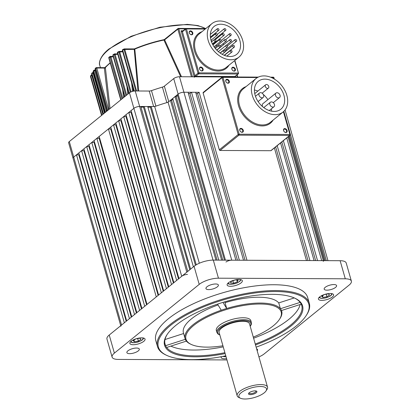 <?xml version="1.0" encoding="UTF-8"?>
<svg xmlns="http://www.w3.org/2000/svg" width="420" height="420" viewBox="0 0 420 420"><rect width="100%" height="100%" fill="white"/><g stroke="black" fill="none" stroke-linecap="round" stroke-linejoin="round"><path stroke-width="0.63" d="M283.574 130.547A2.189 1.58 51 0 0 285.894 132.52A2.189 1.58 51 0 0 287.091 130.562A2.189 1.58 51 0 0 284.77 128.583A2.189 1.58 51 0 0 283.574 130.547M283.679 130.72A1.796 1.297 51 0 0 284.807 132.121A1.796 1.297 51 0 0 286.251 132.116A1.796 1.297 51 0 0 286.561 130.73A1.796 1.297 51 0 0 285.437 129.323A1.796 1.297 51 0 0 283.994 129.329A1.796 1.297 51 0 0 283.679 130.72M239.762 130.337A2.189 1.58 51 0 0 242.078 132.316A2.189 1.58 51 0 0 243.275 130.352A2.189 1.58 51 0 0 240.959 128.373A2.189 1.58 51 0 0 239.762 130.337M239.867 130.51A1.796 1.297 51 0 0 240.991 131.917A1.796 1.297 51 0 0 242.434 131.911A1.796 1.297 51 0 0 242.75 130.52A1.796 1.297 51 0 0 241.621 129.113A1.796 1.297 51 0 0 240.177 129.124A1.796 1.297 51 0 0 239.867 130.51M225.776 81.239A2.189 1.58 51 0 0 228.097 83.218A2.189 1.58 51 0 0 229.294 81.254A2.189 1.58 51 0 0 226.973 79.275A2.189 1.58 51 0 0 225.776 81.239M225.881 81.412A1.796 1.297 51 0 0 227.005 82.819A1.796 1.297 51 0 0 228.448 82.814A1.796 1.297 51 0 0 228.764 81.427A1.796 1.297 51 0 0 227.635 80.02A1.796 1.297 51 0 0 226.191 80.026A1.796 1.297 51 0 0 225.881 81.412M280.077 95.33A2.872 2.074 51 0 0 278.271 93.077A2.872 2.074 51 0 0 275.961 93.088A2.872 2.074 51 0 0 275.462 95.308A2.872 2.074 51 0 0 277.263 97.555A2.872 2.074 51 0 0 279.573 97.55A2.872 2.074 51 0 0 280.077 95.33M275.961 93.088L262.852 103.709A2.872 2.074 51 0 0 262.353 105.929A2.872 2.074 51 0 0 262.689 106.717M274.475 104.507A2.872 2.074 51 0 0 272.675 102.254A2.872 2.074 51 0 0 270.365 102.265A2.872 2.074 51 0 0 269.861 104.486A2.872 2.074 51 0 0 271.667 106.733A2.872 2.074 51 0 0 273.977 106.727A2.872 2.074 51 0 0 274.475 104.507M263.623 95.251A2.872 2.074 51 0 0 261.823 92.998A2.872 2.074 51 0 0 259.513 93.009A2.872 2.074 51 0 0 259.014 95.23A2.872 2.074 51 0 0 260.815 97.477A2.872 2.074 51 0 0 263.125 97.472A2.872 2.074 51 0 0 263.623 95.251M268.758 86.452A2.152 1.554 51 0 0 267.404 84.761A2.152 1.554 51 0 0 265.671 84.772A2.152 1.554 51 0 0 265.298 86.436A2.152 1.554 51 0 0 266.647 88.121A2.152 1.554 51 0 0 268.38 88.116A2.152 1.554 51 0 0 268.758 86.452M271.43 108.791A17.939 12.957 -129 0 1 271.562 111.169M255.129 95.209A17.939 12.957 51 0 0 266.396 109.273A17.939 12.957 51 0 0 280.838 109.216A17.939 12.957 51 0 0 283.957 95.345A17.939 12.957 51 0 0 272.69 81.286A17.939 12.957 51 0 0 258.253 81.338A17.939 12.957 51 0 0 255.129 95.209M286.839 95.361A21.525 15.551 51 0 0 273.32 78.487A21.525 15.551 51 0 0 255.99 78.55A21.525 15.551 51 0 0 252.247 95.198A21.525 15.551 51 0 0 265.766 112.072A21.525 15.551 51 0 0 283.096 112.004A21.525 15.551 51 0 0 286.839 95.361M203.112 92.972L219.308 149.819L238.203 134.51L222.007 77.663L203.112 92.972A0.719 0.52 -129 0 1 203.238 92.416L222.133 77.112A0.719 0.52 51 0 0 222.007 77.663L222.973 77.354L239.164 134.201L289.894 134.447L283.427 111.725M220.07 150.47L270.8 150.712L289.695 135.403L238.964 135.161L220.07 150.47A0.719 0.52 -129 0 1 219.308 149.819M283.642 111.531L290.199 134.563L289.894 134.447A0.719 0.425 -89.7 0 1 289.695 135.403A0.719 0.52 51 0 0 289.963 135.314L271.068 150.623A0.719 0.52 -129 0 1 270.8 150.712M254.415 90.011A17.939 12.957 -129 0 1 257.88 91.082M263.288 94.458A17.939 12.957 -129 0 1 267.887 99.629M325.201 287.338A6.458 2.273 164.1 0 0 324.177 289.128A6.458 2.273 164.1 0 0 328.876 290.015A6.458 2.273 164.1 0 0 335.575 287.385A6.458 2.273 164.1 0 0 336.599 285.59A6.458 2.273 164.1 0 0 331.9 284.707A6.458 2.273 164.1 0 0 325.201 287.338M206.981 286.771A6.458 2.273 164.1 0 0 205.958 288.566A6.458 2.273 164.1 0 0 210.656 289.448A6.458 2.273 164.1 0 0 217.355 286.818A6.458 2.273 164.1 0 0 218.379 285.028A6.458 2.273 164.1 0 0 213.68 284.141A6.458 2.273 164.1 0 0 206.981 286.771M127.906 350.831A6.458 2.273 164.1 0 0 126.887 352.627A6.458 2.273 164.1 0 0 131.586 353.514A6.458 2.273 164.1 0 0 138.285 350.884A6.458 2.273 164.1 0 0 139.309 349.088A6.458 2.273 164.1 0 0 134.61 348.201A6.458 2.273 164.1 0 0 127.906 350.831M228.38 282.833A7.891 2.777 164.1 0 0 227.131 285.028A7.891 2.777 164.1 0 0 232.874 286.109A7.891 2.777 164.1 0 0 241.064 282.896A7.891 2.777 164.1 0 0 242.314 280.702A7.891 2.777 164.1 0 0 236.57 279.62A7.891 2.777 164.1 0 0 228.38 282.833M319.678 296.903A7.891 2.777 164.1 0 0 318.428 299.098A7.891 2.777 164.1 0 0 324.172 300.179A7.891 2.777 164.1 0 0 332.362 296.966A7.891 2.777 164.1 0 0 333.611 294.772A7.891 2.777 164.1 0 0 327.868 293.69A7.891 2.777 164.1 0 0 319.678 296.903M221.251 356.706A7.891 2.777 164.1 0 0 221.172 357.514A7.891 2.777 164.1 0 0 226.59 358.643M131.119 341.255A7.891 2.777 164.1 0 0 129.869 343.445A7.891 2.777 164.1 0 0 135.613 344.526A7.891 2.777 164.1 0 0 143.803 341.313A7.891 2.777 164.1 0 0 145.052 339.124A7.891 2.777 164.1 0 0 139.314 338.037A7.891 2.777 164.1 0 0 131.119 341.255M256.147 347.167A78.215 27.521 164.1 0 0 296.42 325.868A78.215 27.521 164.1 0 0 306.122 315.661A78.215 27.521 164.1 0 0 265.608 291.863A78.215 27.521 164.1 0 0 170.741 325.269A78.215 27.521 164.1 0 0 166.709 355.373A78.215 27.521 164.1 0 0 225.782 355.814M166.709 355.373L165.91 355A78.934 27.773 -15.9 0 1 157.484 346.547A78.934 27.773 -15.9 0 1 169.984 324.618A78.934 27.773 -15.9 0 1 251.89 292.478A78.934 27.773 -15.9 0 1 309.309 303.298A78.934 27.773 -15.9 0 1 306.605 314.921L306.122 315.661M167.276 334.288A71.038 24.995 164.1 0 0 165.076 344.384A71.038 24.995 164.1 0 0 165.564 345.692A71.038 24.995 164.1 0 0 166.64 347.471A71.038 24.995 164.1 0 0 224.889 352.685M255.255 344.038A71.038 24.995 164.1 0 0 290.472 325.195A71.038 24.995 164.1 0 0 301.718 305.461A71.038 24.995 164.1 0 0 301.235 304.154A71.038 24.995 164.1 0 0 300.153 302.374A71.038 24.995 164.1 0 0 294.53 298.043M225.146 353.582A71.757 25.247 -15.9 0 1 167.029 334.661A71.757 25.247 -15.9 0 1 175.933 325.295A71.757 25.247 -15.9 0 1 294.935 298.226A71.757 25.247 -15.9 0 1 291.233 325.846A71.757 25.247 -15.9 0 1 255.512 344.93M253.286 337.124A49.513 17.419 164.1 0 0 273.362 325.757A49.513 17.419 164.1 0 0 279.5 319.294A49.513 17.419 164.1 0 0 253.859 304.232A49.513 17.419 164.1 0 0 193.804 325.379A49.513 17.419 164.1 0 0 191.247 344.437A49.513 17.419 164.1 0 0 222.92 345.776M300.153 302.374L280.403 308.731L278.744 302.915A50.232 17.671 164.1 0 0 225.031 302.657L226.684 308.474A50.232 17.671 -15.9 0 1 280.403 308.731A50.232 17.671 164.1 0 1 281.484 310.511A50.232 17.671 -15.9 0 1 281.705 311.162A50.232 17.671 -15.9 0 1 279.983 318.56L279.5 319.294M222.989 302.374L226.684 308.474A50.232 17.671 164.1 0 0 221.24 310.223L217.544 304.117M191.247 344.437L190.454 344.064A50.232 17.671 -15.9 0 1 186.396 341.114A50.232 17.671 164.1 0 1 185.315 339.334A50.232 17.671 -15.9 0 1 185.089 338.683A50.232 17.671 -15.9 0 1 193.042 324.728A50.232 17.671 -15.9 0 1 221.24 310.223M253.601 338.221A71.038 24.995 164.1 0 0 288.818 319.384A71.038 24.995 164.1 0 0 300.132 304.51M309.309 303.298L307.655 297.486A78.934 27.773 164.1 0 0 250.231 286.666A78.934 27.773 164.1 0 0 168.326 318.806A78.934 27.773 164.1 0 0 155.831 340.736L157.484 346.547M164.803 343.019L165.564 345.692L185.315 339.334M170.867 346.112A71.038 24.995 164.1 0 0 223.235 346.873M218.048 304.952A50.232 17.671 164.1 0 0 183.435 332.871L185.089 338.683M281.484 310.511L301.235 304.154M186.396 341.114L166.64 347.471M225.031 302.657L224.569 301.896M278.744 302.915L294.262 297.922M258.93 356.921A14.354 5.05 164.1 0 0 264.269 353.834L349.104 285.101A14.354 5.05 164.1 0 0 351.377 281.117A14.354 5.05 164.1 0 0 345.287 278.801L218.453 278.192A14.354 5.05 164.1 0 0 199.211 284.387L114.382 353.115A14.354 5.05 164.1 0 0 112.109 357.1A14.354 5.05 164.1 0 0 118.198 359.42L226.958 359.94M345.287 278.801L340.132 260.71L213.302 260.106L218.453 278.192M199.211 284.387L194.061 266.296L109.226 335.029L114.382 353.115M257.177 350.779A6.458 2.273 164.1 0 0 257.528 349.655A6.458 2.273 164.1 0 0 256.636 348.878M112.109 357.1L106.953 339.014A14.354 5.05 -15.9 0 1 109.226 335.029M194.061 266.296A14.354 5.05 -15.9 0 1 213.302 260.106M340.132 260.71A14.354 5.05 -15.9 0 1 346.222 263.03L351.377 281.117M183.624 333.532L165.008 339.523M245.007 399A14.354 5.05 164.1 0 0 266.028 390.936A14.354 5.05 164.1 0 0 260.432 386.505A14.354 5.05 164.1 0 0 243.437 391.167A14.354 5.05 164.1 0 0 240.45 398.223A14.354 5.05 164.1 0 0 245.007 399M240.45 398.223L238.854 397.478A15.787 5.554 -15.9 0 1 237.169 395.787A15.787 5.554 -15.9 0 1 244.498 388.474A15.787 5.554 -15.9 0 1 260.836 384.589A15.787 5.554 -15.9 0 1 267.535 387.135A15.787 5.554 -15.9 0 1 266.994 389.461L266.028 390.936M255.05 390.863A4.342 1.528 164.1 0 0 248.692 393.304A4.342 1.528 164.1 0 0 250.388 394.643A4.342 1.528 164.1 0 0 255.528 393.23A4.342 1.528 164.1 0 0 256.431 391.099A4.342 1.528 164.1 0 0 255.05 390.863M249.06 392.884A3.586 1.26 164.1 0 0 249.076 393.057A3.586 1.26 164.1 0 0 250.598 393.635A3.586 1.26 164.1 0 0 254.31 392.753A3.586 1.26 164.1 0 0 255.974 391.088A3.586 1.26 164.1 0 0 255.896 390.936M251.386 322.592L250.834 320.654A17.939 6.311 164.1 0 0 243.222 317.756A17.939 6.311 164.1 0 0 224.658 322.177A17.939 6.311 164.1 0 0 216.326 330.482L216.883 332.419A17.939 6.311 164.1 0 1 225.209 324.114A17.939 6.311 164.1 0 1 243.773 319.699A17.939 6.311 164.1 0 1 251.386 322.592L251.328 324.445L250.226 326.371M267.535 387.135L249.501 323.831A15.787 5.554 164.1 0 0 242.802 321.279A15.787 5.554 164.1 0 0 226.464 325.164A15.787 5.554 164.1 0 0 219.135 332.477L237.169 395.787M324.403 294.525L328.293 293.858L329.579 294.966L326.939 296.751L323.012 297.428L321.725 296.32L324.35 294.546M322.539 295.769L323.012 297.428M326.214 294.215L326.939 296.751M135.849 338.877L139.734 338.205L141.02 339.318L138.38 341.103L134.453 341.78L133.166 340.667L135.791 338.893M137.66 338.562L138.38 341.103M133.98 340.116L134.453 341.78M187.493 274.439A4.305 1.517 164.1 0 0 181.718 276.297L129.46 92.836A4.305 1.517 -15.9 0 1 135.23 90.977L139.65 106.481A4.305 1.517 164.1 0 0 133.875 108.339A4.305 1.517 -15.9 0 1 139.65 106.481L140.8 106.486L187.777 271.388M189.809 269.74L143.488 107.126L144.26 106.502L147.719 106.517L193.389 266.842M144.26 106.502L190.58 269.115M221.639 260.143L175.046 96.595L176.201 96.6L177.581 95.482M218.783 260.132L172.736 98.469L175.046 96.595M215.933 260.116L170.42 100.343L171.575 100.349L217.088 260.122M213.035 260.106L168.068 102.249L170.42 100.343M224.49 260.159L177.361 94.721L178.133 94.096A4.305 1.517 -15.9 0 1 183.908 92.237L188.055 92.258L235.898 260.211L231.751 260.195A4.305 1.517 164.1 0 0 225.976 262.054M181.718 276.297L178.941 278.544L131.098 110.586L133.875 108.339L73.721 157.075A4.305 1.517 164.1 0 0 73.043 158.267A4.305 1.517 -15.9 0 1 73.721 157.075L121.569 325.033A4.305 1.517 164.1 0 0 120.886 326.225M176.631 280.418L173.854 282.671L126.011 114.713L128.788 112.46L176.631 280.418M171.538 284.545L168.761 286.792L120.918 118.834L123.695 116.587L171.538 284.545M166.451 288.666L163.674 290.918L115.831 122.96L118.608 120.708L166.451 288.666M161.359 292.793L158.582 295.04L110.738 127.082L113.516 124.835L161.359 292.793M156.272 296.914L147.016 304.411L99.173 136.453L108.428 128.956L156.272 296.914M144.701 306.285L141.928 308.537L94.08 140.579L96.857 138.327L144.701 306.285M139.613 310.411L136.836 312.659L88.993 144.701L91.77 142.453L139.613 310.411M134.521 314.533L131.749 316.785L83.9 148.827L86.677 146.575L134.521 314.533M129.434 318.659L126.656 320.906L78.813 152.948L81.59 150.701L129.434 318.659M79.249 154.476L78.802 154.833L76.498 154.822L124.341 322.781L121.569 325.033M323.51 261.319A4.305 1.517 164.1 0 0 321.683 260.626L317.536 260.605L283.369 140.658M280.56 142.931L314.076 260.589L309.923 260.568L277.19 145.661M274.386 147.934L306.464 260.552L246.971 260.269L199.127 92.311L197.584 93.56L196.025 93.55M191.515 92.274L195.667 92.29L243.511 260.248L239.358 260.232L191.515 92.274L189.971 93.523L188.417 93.513M258.29 77.107L179.487 76.734L183.908 92.237L199.127 92.311M76.498 154.822L73.721 157.075L69.305 141.566L129.46 92.836M84.336 150.35L83.895 150.712L81.59 150.701M89.428 146.228L88.982 146.585L86.677 146.575M94.516 142.107L94.075 142.464L91.77 142.453M99.608 137.981L99.162 138.338L96.857 138.327M158.141 295.397L110.733 128.966L108.428 128.956M110.733 128.966L111.174 128.609M163.233 291.275L115.82 124.845L113.516 124.835M115.82 124.845L116.267 124.483M168.32 287.149L120.913 120.719L118.608 120.708M120.913 120.719L121.354 120.362M173.413 283.028L126 116.597L123.695 116.587M126 116.597L126.446 116.235M178.5 278.901L131.093 112.471L128.788 112.46M131.093 112.471L131.534 112.114M143.488 107.126L140.978 107.116M147.898 107.147L150.407 107.158L151.179 106.533L154.691 106.554L199.327 263.24M168.068 102.249A92.568 32.571 164.1 0 0 154.691 106.554M172.951 99.23L171.575 100.349M289.58 135.629L325.19 260.642M151.179 106.533L196.261 264.794M126.215 321.263L78.802 154.833M146.575 304.768L99.162 138.338M131.303 317.142L83.895 150.712M136.395 313.016L88.982 146.585M141.482 308.894L94.075 142.464M245.07 260.258L197.584 93.56M308.023 260.558L275.651 146.911M237.458 260.222L189.971 93.523M315.635 260.594L281.825 141.907M324.24 260.636L288.808 136.253M176.201 96.6L222.789 260.153M195.452 265.293L150.407 107.158M237.363 281.825L233.572 283.248L230.564 282.996L231.347 281.321L235.137 279.904L238.145 280.151L237.363 281.825L236.859 280.046M232.864 280.754L233.572 283.248M231.751 260.195L183.908 92.237A4.305 1.517 164.1 0 0 178.133 94.096L168.772 101.677A2.872 1.008 -15.9 0 1 166.834 102.611A92.568 32.571 164.1 0 0 155.894 106.134A2.872 1.008 -15.9 0 1 153.641 106.549L149.226 91.04A2.872 1.008 164.1 0 0 151.478 90.631L155.894 106.134M186.842 272.149L139.65 106.481L153.641 106.549M120.734 325.705L68.623 142.763A4.305 1.517 -15.9 0 1 69.305 141.566M135.23 90.977L149.226 91.04M166.834 102.611L162.419 87.108A92.568 32.571 164.1 0 0 151.478 90.631M162.419 87.108A2.872 1.008 164.1 0 0 164.357 86.173L168.772 101.677M225.44 260.164L173.717 78.593L164.357 86.173M173.717 78.593A4.305 1.517 -15.9 0 1 179.487 76.734M231.856 69.158A2.189 1.58 51 0 0 234.176 71.138A2.189 1.58 51 0 0 235.373 69.174A2.189 1.58 51 0 0 233.053 67.195A2.189 1.58 51 0 0 231.856 69.158M231.961 69.332A1.796 1.297 51 0 0 233.09 70.739A1.796 1.297 51 0 0 234.533 70.733A1.796 1.297 51 0 0 234.843 69.347A1.796 1.297 51 0 0 233.72 67.94A1.796 1.297 51 0 0 232.271 67.945A1.796 1.297 51 0 0 231.961 69.332M199.573 69.006A2.189 1.58 51 0 0 201.889 70.98A2.189 1.58 51 0 0 203.091 69.022A2.189 1.58 51 0 0 200.771 67.043A2.189 1.58 51 0 0 199.573 69.006M199.678 69.179A1.796 1.297 51 0 0 200.802 70.581A1.796 1.297 51 0 0 202.246 70.576A1.796 1.297 51 0 0 202.561 69.19A1.796 1.297 51 0 0 201.432 67.783A1.796 1.297 51 0 0 199.988 67.788A1.796 1.297 51 0 0 199.678 69.179M189.268 32.828A2.189 1.58 51 0 0 191.588 34.807A2.189 1.58 51 0 0 192.785 32.844A2.189 1.58 51 0 0 190.465 30.865A2.189 1.58 51 0 0 189.268 32.828M189.373 33.002A1.796 1.297 51 0 0 190.496 34.409A1.796 1.297 51 0 0 191.94 34.403A1.796 1.297 51 0 0 192.255 33.017A1.796 1.297 51 0 0 191.126 31.61A1.796 1.297 51 0 0 189.683 31.616A1.796 1.297 51 0 0 189.373 33.002M109.079 109.347L104.349 68.061L96.768 68.03L95.749 68.392A0.719 0.583 -137.7 0 1 95.897 67.814M95.529 70.534L93.65 70.922A0.719 0.609 -143.2 0 1 93.728 70.413L93.728 70.413A0.719 0.609 -143.2 0 1 93.802 70.334M93.55 73.038L91.97 73.453A0.719 0.63 -150 0 1 92.022 72.991L92.022 72.991A0.719 0.63 -150 0 1 92.127 72.859M91.996 75.547L90.746 75.983A0.719 0.651 -158.8 0 1 90.762 75.6L90.762 75.6A0.719 0.651 -158.8 0 1 90.898 75.39M230.312 51.24A1.076 0.777 -129 0 1 230.496 50.405A1.076 0.777 -129 0 1 231.362 50.405A1.076 0.777 -129 0 1 232.04 51.245A1.076 0.777 -129 0 1 231.856 52.08A1.076 0.777 -129 0 1 230.984 52.08A1.076 0.777 -129 0 1 230.312 51.24M232.748 46.274A1.076 0.777 -129 0 1 232.932 45.439A1.076 0.777 -129 0 1 233.798 45.434A1.076 0.777 -129 0 1 234.476 46.279A1.076 0.777 -129 0 1 234.287 47.114A1.076 0.777 -129 0 1 233.42 47.114A1.076 0.777 -129 0 1 232.748 46.274M236.67 40.435A1.076 0.777 51 0 0 235.998 39.59A1.076 0.777 51 0 0 235.132 39.596A1.076 0.777 51 0 0 234.943 40.425A1.076 0.777 51 0 0 235.62 41.27A1.076 0.777 51 0 0 236.486 41.265A1.076 0.777 51 0 0 236.67 40.435M231.483 40.409A1.076 0.777 51 0 0 230.806 39.564A1.076 0.777 51 0 0 229.94 39.569A1.076 0.777 51 0 0 229.756 40.399A1.076 0.777 51 0 0 230.428 41.244A1.076 0.777 51 0 0 231.294 41.239A1.076 0.777 51 0 0 231.483 40.409M216.83 50.19L229.94 39.569M226.296 40.383A1.076 0.777 51 0 0 225.619 39.538A1.076 0.777 51 0 0 224.753 39.543A1.076 0.777 51 0 0 224.564 40.378A1.076 0.777 51 0 0 225.241 41.218A1.076 0.777 51 0 0 226.107 41.218A1.076 0.777 51 0 0 226.296 40.383M225.829 46.237A1.076 0.777 -129 0 1 226.018 45.407A1.076 0.777 -129 0 1 226.884 45.402A1.076 0.777 -129 0 1 227.556 46.247A1.076 0.777 -129 0 1 227.372 47.077A1.076 0.777 -129 0 1 226.506 47.082A1.076 0.777 -129 0 1 225.829 46.237M223.393 51.203A1.076 0.777 -129 0 1 223.582 50.374A1.076 0.777 -129 0 1 224.448 50.368A1.076 0.777 -129 0 1 225.12 51.214A1.076 0.777 -129 0 1 224.936 52.043A1.076 0.777 -129 0 1 224.07 52.049A1.076 0.777 -129 0 1 223.393 51.203M218.909 46.205A1.076 0.777 -129 0 1 219.098 45.37A1.076 0.777 -129 0 1 219.965 45.37A1.076 0.777 -129 0 1 220.642 46.211A1.076 0.777 -129 0 1 220.453 47.045A1.076 0.777 -129 0 1 219.587 47.051A1.076 0.777 -129 0 1 218.909 46.205M221.104 40.357A1.076 0.777 51 0 0 220.432 39.517A1.076 0.777 51 0 0 219.566 39.517A1.076 0.777 51 0 0 219.377 40.352A1.076 0.777 51 0 0 220.054 41.197A1.076 0.777 51 0 0 220.92 41.191A1.076 0.777 51 0 0 221.104 40.357M231.137 34.55A1.076 0.777 51 0 0 230.459 33.705A1.076 0.777 51 0 0 229.593 33.71A1.076 0.777 51 0 0 229.404 34.545A1.076 0.777 51 0 0 230.081 35.385A1.076 0.777 51 0 0 230.947 35.385A1.076 0.777 51 0 0 231.137 34.55M216.258 44.966A1.076 0.777 51 0 0 216.295 45.166A1.076 0.777 51 0 0 216.857 45.938M225.86 29.547A1.076 0.777 51 0 0 225.183 28.702A1.076 0.777 51 0 0 224.317 28.707A1.076 0.777 51 0 0 224.128 29.537A1.076 0.777 51 0 0 224.805 30.382A1.076 0.777 51 0 0 225.671 30.377A1.076 0.777 51 0 0 225.86 29.547M224.217 34.519A1.076 0.777 51 0 0 223.54 33.674A1.076 0.777 51 0 0 222.673 33.679A1.076 0.777 51 0 0 222.49 34.508A1.076 0.777 51 0 0 223.162 35.354A1.076 0.777 51 0 0 224.028 35.348A1.076 0.777 51 0 0 224.217 34.519M218.941 29.515A1.076 0.777 51 0 0 218.264 28.67A1.076 0.777 51 0 0 217.397 28.675A1.076 0.777 51 0 0 217.214 29.505A1.076 0.777 51 0 0 217.886 30.35A1.076 0.777 51 0 0 218.752 30.345A1.076 0.777 51 0 0 218.941 29.515M217.297 34.487A1.076 0.777 51 0 0 216.626 33.642A1.076 0.777 51 0 0 215.759 33.642A1.076 0.777 51 0 0 215.57 34.477A1.076 0.777 51 0 0 216.248 35.322A1.076 0.777 51 0 0 217.114 35.317A1.076 0.777 51 0 0 217.297 34.487M215.917 40.336A1.076 0.777 51 0 0 215.24 39.491A1.076 0.777 51 0 0 214.373 39.496A1.076 0.777 51 0 0 214.19 40.325A1.076 0.777 51 0 0 214.867 41.171A1.076 0.777 51 0 0 215.733 41.165A1.076 0.777 51 0 0 215.917 40.336M227.446 55.65A17.939 12.957 -129 0 1 227.446 56.27M211.019 40.309A17.939 12.957 51 0 0 222.285 54.374A17.939 12.957 51 0 0 236.722 54.316A17.939 12.957 51 0 0 239.841 40.451A17.939 12.957 51 0 0 228.58 26.387A17.939 12.957 51 0 0 214.137 26.439A17.939 12.957 51 0 0 211.019 40.309M242.723 40.462A21.525 15.551 51 0 0 229.204 23.588A21.525 15.551 51 0 0 211.88 23.651A21.525 15.551 51 0 0 208.136 40.299A21.525 15.551 51 0 0 221.655 57.173A21.525 15.551 51 0 0 238.98 57.104A21.525 15.551 51 0 0 242.723 40.462M180.658 76.739L164.01 40.241L164.53 39.596L181.487 76.739M137.944 90.988L134.227 49.019L134.825 49.324L138.695 90.993M132.893 87.418L133.282 91.198M128.299 91.187L128.562 93.56M124.163 94.983L124.388 96.941M105.394 67.82A0.719 0.331 -6.5 0 1 104.349 68.061L105.394 67.82L110.056 108.554M127.775 94.201L126.919 86.331M132.5 91.397L131.639 83.013M123.559 97.613L122.672 89.733M106.838 111.164L106.67 109.646M212.252 35.616A17.939 12.957 -129 0 1 213.003 35.879M216.641 37.695A17.939 12.957 -129 0 1 217.234 38.089M219.009 39.417A17.939 12.957 -129 0 1 219.34 39.701M223.046 43.696A17.939 12.957 -129 0 1 223.703 44.625M226.244 49.565A17.939 12.957 -129 0 1 226.585 50.584M211.045 40.236A1.076 0.777 51 0 0 212.405 41.092M91.245 75.212A0.719 0.425 90.3 0 1 91.434 75.138A0.719 0.719 0 0 0 90.762 75.6L90.52 76.256A0.719 0.651 18.6 0 0 90.515 76.618L101.572 115.432M92.458 72.702A0.719 0.425 90.3 0 1 92.647 72.634A0.719 0.719 0 0 0 92.022 72.991L91.66 73.642A0.719 0.635 28 0 0 91.618 74.083L103.052 114.224M94.122 70.198A0.719 0.425 90.3 0 1 94.311 70.124A0.719 0.719 0 0 0 93.728 70.413L93.261 71.053A0.719 0.614 35.2 0 0 93.188 71.552L104.916 112.718M96.201 67.694A0.719 0.425 90.3 0 1 96.385 67.62A0.719 0.719 0 0 0 95.849 67.856L95.282 68.497A0.719 0.593 41 0 0 95.188 69.022L107.121 110.933M110.25 63A60.386 21.247 164.1 0 0 105.357 67.589A0.719 0.43 -12.2 0 1 104.349 67.951L105.194 67.736M109.31 57.073A0.719 0.436 57.3 0 0 109.106 57.115A0.719 0.436 57.3 0 0 108.99 57.661L120.971 99.713M121.926 98.936L109.988 57.031A0.719 0.425 -122 0 1 110.098 56.485A0.719 0.425 -122 0 1 110.292 56.448A0.719 0.425 90.3 0 1 110.481 56.374A0.719 0.425 90.3 0 1 110.864 56.784L122.692 98.317M113.4 54.579A0.719 0.394 59.9 0 0 113.227 54.605A0.719 0.394 59.9 0 0 113.127 55.141L124.913 96.516M125.948 95.676L114.224 54.511A0.719 0.383 -119.5 0 1 114.319 53.975A0.719 0.383 -119.5 0 1 114.487 53.954A0.719 0.425 90.3 0 1 114.676 53.881A0.719 0.425 90.3 0 1 115.059 54.29L126.677 95.088M117.91 52.085A0.719 0.347 62.2 0 0 117.758 52.096A0.719 0.347 62.2 0 0 117.679 52.626L129.192 93.051M130.352 92.253L118.886 51.996A0.719 0.331 -117.2 0 1 118.96 51.471A0.719 0.331 -117.2 0 1 119.102 51.461A0.719 0.425 90.3 0 1 119.291 51.392A0.719 0.425 90.3 0 1 119.674 51.797L131.093 91.891M122.866 49.597A0.719 0.294 64.4 0 0 122.74 49.591A0.719 0.294 64.4 0 0 122.682 50.106L134.342 91.025M135.833 90.977L124.01 49.481A0.719 0.278 -115.1 0 1 124.058 48.967A0.719 0.278 -115.1 0 1 124.178 48.972A0.719 0.425 90.3 0 1 124.367 48.899A0.719 0.425 90.3 0 1 124.751 49.308L136.621 90.983M134.227 49.019L134.778 49.093L134.227 49.019M133.933 91.077L122.357 50.437A0.719 0.719 0 0 1 122.74 49.591L124.058 48.967A0.719 0.719 0 0 1 124.367 48.899L134.389 48.899C143.903 44.909 153.862 41.811 164.273 39.601L177.965 28.581A0.719 0.52 -129 0 1 178.232 28.492A0.719 0.425 90.3 0 1 178.421 28.418A0.719 0.425 90.3 0 1 178.804 28.823L192.47 76.792M122.357 50.437L122.682 50.106A71.4 25.121 164.1 0 1 124.01 49.481L134.127 49.35A0.719 0.341 175 0 0 134.825 49.324M134.122 49.235A0.719 0.383 161.5 0 0 134.778 49.093A60.386 21.247 164.1 0 1 163.936 40.021A0.719 0.383 169 0 0 164.566 39.753M164.01 40.241A0.719 0.357 155.3 0 0 164.614 39.853L177.844 29.132A0.719 0.52 -129 0 1 177.965 28.581A0.719 0.719 0 0 1 178.421 28.418L205.837 28.55M235.084 76.996L234.89 76.519L237.977 74.02L198.776 73.831L195.032 76.808M235.242 76.293L235.531 77.002M194.334 77.28L194.927 75.679L198.014 73.18L185.498 29.253L182.416 31.752L181.083 30.77L182.81 31.111M273.131 120.078A22.244 16.065 -129 0 1 254.893 124.383A22.244 16.065 -129 0 1 238.56 105.814A22.244 16.065 -129 0 1 246.026 86.625M255.99 78.55L243.269 88.861A21.525 15.551 51 0 0 239.526 105.504A21.525 15.551 51 0 0 253.045 122.377A21.525 15.551 51 0 0 270.37 122.314L283.096 112.004M274.082 78.918L273.704 77.6L271.488 77.59M257.502 77.522L222.973 77.354A0.719 0.425 90.3 0 0 222.59 76.949L258.269 77.123M222.401 77.023A0.719 0.425 90.3 0 1 222.59 76.949A0.719 0.719 0 0 0 222.133 77.112A0.719 0.52 51 0 1 222.401 77.023M274.407 79.117L273.704 77.6A0.719 0.425 -89.7 0 0 273.32 77.191L270.496 77.18M238.203 134.51L239.164 134.201A0.719 0.425 90.3 0 1 238.964 135.161A0.719 0.52 51 0 1 238.203 134.51M219.797 334.808A17.22 6.058 -15.9 0 1 223.02 326.34A17.22 6.058 -15.9 0 1 243.574 320.654A17.22 6.058 -15.9 0 1 250.163 326.156M319.804 296.804A6.101 2.147 164.1 0 0 324.702 298.069A6.101 2.147 164.1 0 0 331.433 294.646A6.101 2.147 164.1 0 0 331.233 293.548M131.245 341.156A6.101 2.147 164.1 0 0 136.143 342.421A6.101 2.147 164.1 0 0 142.879 338.998A6.101 2.147 164.1 0 0 142.674 337.895M321.683 260.626L286.734 137.933M326.345 260.647L283.82 111.363M228.506 282.733A6.101 2.147 164.1 0 0 233.205 284.036A6.101 2.147 164.1 0 0 238.786 281.941A6.101 2.147 164.1 0 0 239.935 279.479M223.115 356.354A6.101 2.147 164.1 0 0 226.028 356.68M122.635 51.408L119.291 51.392A0.719 0.719 0 0 0 118.96 51.471L117.758 52.096A0.719 0.719 0 0 0 117.401 52.925L117.679 52.626A71.4 25.121 164.1 0 1 118.886 51.996L122.75 51.812M117.679 53.897L114.676 53.881A0.719 0.719 0 0 0 114.319 53.975L113.227 54.605A0.719 0.719 0 0 0 112.896 55.419L113.127 55.141A71.4 25.121 164.1 0 1 114.224 54.511L117.794 54.301M113.169 56.39L110.481 56.374A0.719 0.719 0 0 0 110.098 56.485L109.106 57.115A0.719 0.719 0 0 0 108.801 57.913L108.99 57.661A71.4 25.121 164.1 0 1 109.988 57.031L113.285 56.795M107.725 110.439L95.749 68.392A71.4 25.121 164.1 0 0 95.188 69.022L95.251 69.253M105.436 112.298L93.65 70.922A71.4 25.121 164.1 0 0 93.188 71.552L93.245 71.746M103.488 113.878L91.97 73.453A71.4 25.121 164.1 0 0 91.618 74.083L91.665 74.24M101.903 115.159L90.746 75.983A71.4 25.121 164.1 0 0 90.515 76.618L90.547 76.734M229.016 65.179A22.244 16.065 -129 0 1 210.777 69.484A22.244 16.065 -129 0 1 194.45 50.915A22.244 16.065 -129 0 1 201.915 31.726M211.88 23.651L199.154 33.962A21.525 15.551 51 0 0 195.41 50.605A21.525 15.551 51 0 0 208.929 67.478A21.525 15.551 51 0 0 226.259 67.415L238.98 57.104M205.427 28.55A57.404 20.197 164.1 0 0 159.411 27.809A57.404 20.197 164.1 0 0 108.885 49.508A57.404 20.197 164.1 0 0 99.797 65.457C98.432 63.173 100.259 55.671 109.011 48.956L131.171 36.262L159.952 27.227L187.315 24.36L198.03 25.583L205.753 28.55M185.43 28.854L178.804 28.823L177.844 29.132L191.415 76.787M237.436 77.007L236.875 75.038M194.197 76.802L181.083 30.77L183.057 30.781M235.473 76.177L235.704 77.002M110.182 62.748L104.769 67.662L96.385 67.62A0.719 0.425 90.3 0 1 96.768 68.03L108.638 109.704M95.414 70.13L94.311 70.124A0.719 0.425 90.3 0 1 94.689 70.534L106.37 111.536M93.434 72.634L92.647 72.634A0.719 0.425 90.3 0 1 93.03 73.038L104.444 113.101M91.88 75.143L91.434 75.138A0.719 0.425 90.3 0 1 91.817 75.547L102.874 114.371M205.238 29.032L186.464 28.943A0.719 0.425 90.3 0 0 186.081 28.539A0.719 0.425 90.3 0 0 185.892 28.613A0.719 0.52 51 0 0 185.624 28.697L182.542 31.201A0.719 0.52 51 0 0 182.537 31.201A0.719 0.52 51 0 0 182.416 31.752L194.927 75.679A0.719 0.52 51 0 0 195.689 76.33L234.89 76.519A0.719 0.52 51 0 0 235.158 76.43L238.245 73.93A0.719 0.719 0 0 0 238.481 73.174L234.638 60.627M205.732 28.634L186.081 28.539A0.719 0.719 0 0 0 185.624 28.697A0.719 0.52 51 0 0 185.498 29.253L186.464 28.943L198.975 72.87L238.177 73.059A0.719 0.425 -89.7 0 1 237.977 74.02A0.719 0.52 51 0 0 238.245 73.93M198.014 73.18L198.975 72.87A0.719 0.425 90.3 0 1 198.776 73.831A0.719 0.52 51 0 1 198.014 73.18M270.365 102.265L263.786 107.594M259.513 93.009L255.47 96.285M265.671 84.772L254.746 93.618M268.38 88.116L262.122 93.188M263.125 97.472L258.09 101.551M273.977 106.727L269.257 110.544M279.573 97.55L273.262 102.664M289.963 135.314A0.719 0.719 0 0 0 290.199 134.563M274.008 77.716A0.719 0.719 0 0 0 273.32 77.191M281.516 310.501L281.705 311.162M219.859 335.024L217.907 333.963L216.883 332.419M319.022 297.518L320.88 298.316L322.592 298.394L326.298 297.759L329.716 296.363L331.123 295.391L332.278 293.743M130.463 341.87L132.305 342.662L134.006 342.746L137.65 342.137L141.172 340.704L142.574 339.733L143.719 338.095M285.049 109.967L327.973 260.652M288.057 136.857L323.316 260.631M227.724 283.453L228.805 284.062L231.089 284.335L234.974 283.7L237.562 282.733L239.809 281.337L240.98 279.678M226.054 356.764L222.59 356.454M128.898 93.287L117.401 52.925M124.661 96.721L112.896 55.419M120.755 99.881L108.801 57.913M230.496 50.405L224.38 55.361M232.932 45.439L225.125 51.765M235.132 39.596L227.383 45.869M224.753 39.543L214.704 47.686M226.018 45.407L218.342 51.623M223.582 50.374L220.222 53.093M219.098 45.37L215.297 48.452M219.566 39.517L212.919 44.903M229.593 33.71L221.146 40.556M224.317 28.707L217.277 34.409M222.673 33.679L215.387 39.58M217.397 28.675L210.336 34.398M215.759 33.642L210.494 37.91M214.373 39.496L211.507 41.816M100.422 67.641L99.797 65.457M215.733 41.165L212.389 43.874M217.114 35.317L211.003 40.268M218.752 30.345L210.394 37.123M224.028 35.348L212.714 44.52M225.671 30.377L214.531 39.401M230.947 35.385L225.729 39.611M220.92 41.191L214.048 46.757M220.453 47.045L216.715 50.075M224.936 52.043L222.154 54.301M227.372 47.077L220.075 52.988M226.107 41.218L220.442 45.806M231.294 41.239L226.312 45.281M236.486 41.265L224.842 50.699M234.287 47.114L224.196 55.288M231.856 52.08L226.842 56.138M237.709 77.012L237.095 74.86M234.859 60.449L238.481 73.174M101.551 115.442L90.51 76.681A0.719 0.719 0 0 1 90.52 76.256M103.021 114.251L91.607 74.172A0.719 0.719 0 0 1 91.66 73.642M104.864 112.76L93.161 71.668A0.719 0.719 0 0 1 93.261 71.053M107.053 110.99L95.135 69.164A0.719 0.719 0 0 1 95.282 68.497"/></g></svg>
